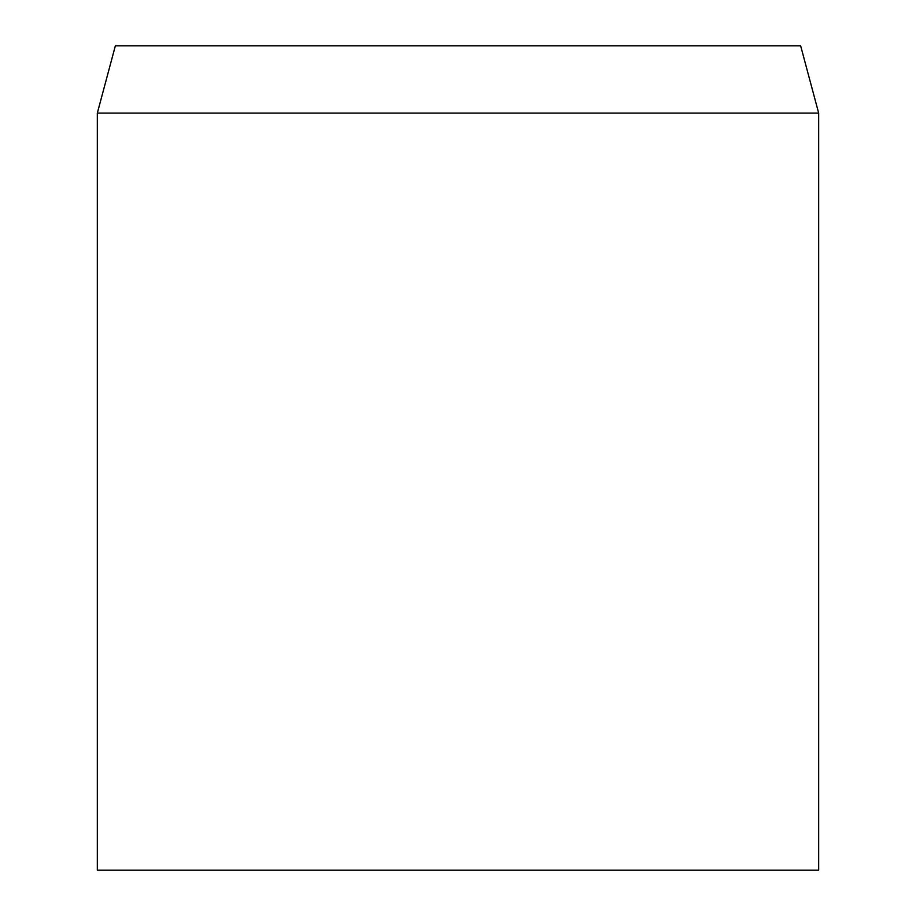 <?xml version="1.0" encoding="UTF-8"?>
<svg xmlns="http://www.w3.org/2000/svg" width="916" height="916" viewBox="0 0 916 916"><rect width="100%" height="100%" fill="white"/><g stroke="black" fill="none" stroke-linecap="round" stroke-linejoin="round"><path stroke-width="1.37" d="M458 113.103L97.325 113.103L97.325 870.2L818.675 870.2L818.675 113.103L458 113.103M818.675 113.103L800.641 45.8L115.359 45.8L97.325 113.103"/></g></svg>

